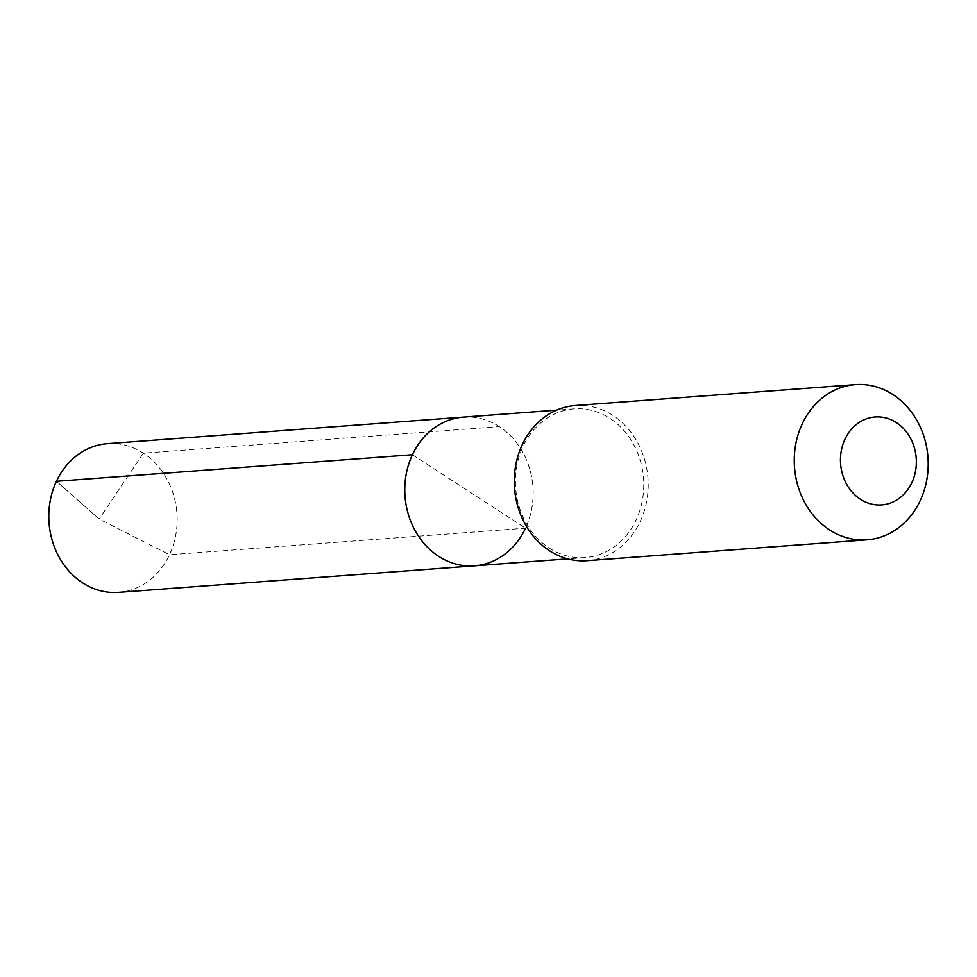 <?xml version="1.0" encoding="UTF-8"?>
<svg xmlns="http://www.w3.org/2000/svg" width="977" height="977" viewBox="0 0 977 977"><rect width="100%" height="100%" fill="white"/><g stroke="black" fill="none" stroke-linecap="round" stroke-linejoin="round"><path stroke-width="0.73" stroke-dasharray="4.88 3.66" d="M474.517 565.842A74.582 64.128 85.7 0 0 525.516 528.203L412.416 454.732M463.428 417.094A74.582 64.128 -94.3 0 1 522.585 451.899A74.582 64.128 -94.3 0 1 525.516 528.203A74.582 64.128 -94.3 0 0 522.585 451.899A74.582 64.128 -94.3 0 0 463.428 417.094M574.036 408.85A74.582 64.128 -94.3 0 0 523.037 446.489A74.582 64.128 85.7 0 0 525.968 522.793A74.582 64.128 85.7 0 0 585.125 557.598A74.582 64.128 85.7 0 0 636.137 519.959A74.582 64.128 -94.3 0 0 633.194 443.656A74.582 64.128 -94.3 0 0 574.036 408.85L556.621 410.145M575.441 405.492A77.83 66.912 -94.3 0 1 637.187 441.812A77.83 66.912 -94.3 0 1 640.24 521.425A77.83 66.912 85.7 0 1 587.018 560.7M107.433 443.643A74.582 64.128 -94.3 0 1 166.591 478.449A74.582 64.128 -94.3 0 1 169.522 554.753L525.516 528.203M118.522 592.392A74.582 64.128 85.7 0 0 169.522 554.753L99.153 519.056L56.434 481.282L99.153 519.056L143.35 453.169L499.345 426.619M585.125 557.598L567.722 558.893"/><path stroke-width="1.47" d="M567.722 558.893L474.517 565.842A74.582 64.128 85.7 0 1 415.347 531.036A74.582 64.128 85.7 0 1 412.416 454.732A74.582 64.128 -94.3 0 1 463.428 417.094A74.582 64.128 -94.3 0 0 412.416 454.732L56.434 481.282L412.416 454.732A74.582 64.128 85.7 0 0 415.347 531.036A74.582 64.128 85.7 0 0 474.517 565.842A74.582 64.128 85.7 0 0 525.516 528.203M522.231 444.767A77.83 66.912 -94.3 0 1 575.441 405.492L855.449 384.608A77.83 66.912 -94.3 0 1 917.183 420.928A77.83 66.912 -94.3 0 1 920.249 500.542A77.83 66.912 85.7 0 1 867.026 539.829L587.018 560.7A77.83 66.912 85.7 0 1 525.284 524.393A77.83 66.912 85.7 0 1 522.231 444.767M855.449 384.608A77.83 66.912 -94.3 0 0 802.227 423.884A77.83 66.912 85.7 0 0 805.28 503.509A77.83 66.912 85.7 0 0 867.026 539.829M844.971 439.21A44.099 37.92 -94.3 0 1 896.361 422.589A44.099 37.92 -94.3 0 1 911.846 482.65A44.099 37.92 85.7 0 1 860.444 499.284A44.099 37.92 85.7 0 1 844.971 439.21M474.517 565.842L118.522 592.392A74.582 64.128 85.7 0 1 59.365 557.586A74.582 64.128 85.7 0 1 56.434 481.282A74.582 64.128 -94.3 0 1 107.433 443.643L556.621 410.145"/></g></svg>
